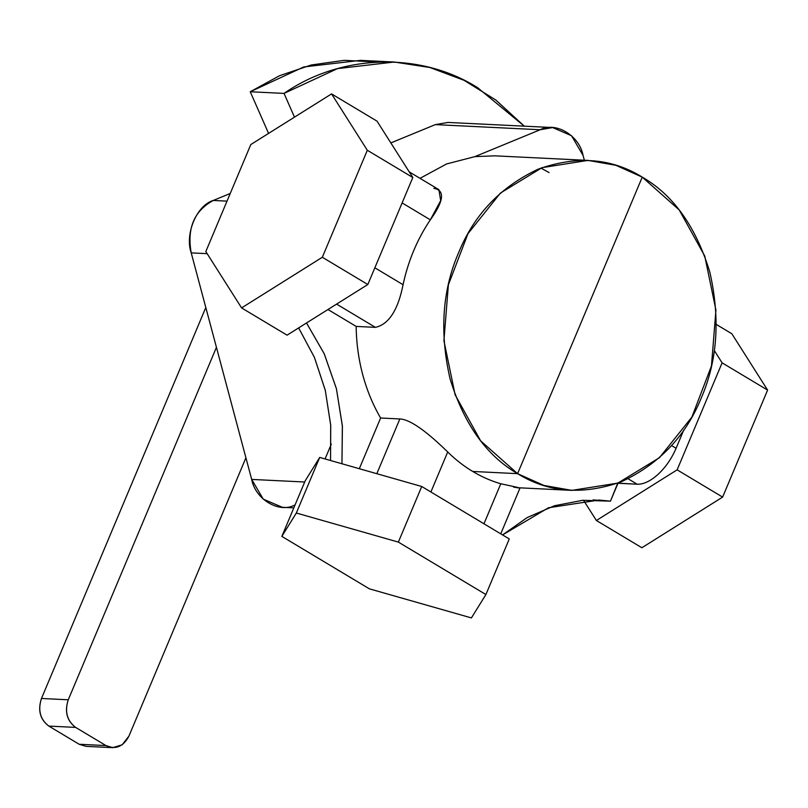 <?xml version="1.0" encoding="UTF-8"?>
<svg xmlns="http://www.w3.org/2000/svg" width="808" height="808" viewBox="0 0 808 808"><rect width="100%" height="100%" fill="white"/><g stroke="black" fill="none" stroke-linecap="round" stroke-linejoin="round"><path stroke-width="1.21" d="M86.062 746.36L79.164 744.259L105.959 745.572L75.639 727.402L105.959 745.572L79.164 744.259L48.844 726.089L75.639 727.402C66.993 720.746 64.529 711.535 68.266 699.789L216.433 347.319L68.266 699.789L41.471 698.476L68.266 699.789C64.438 711.585 66.892 720.786 75.639 727.402L48.844 726.089C40.087 719.474 37.633 710.272 41.471 698.476L205.808 307.515L41.471 698.476C37.734 710.232 40.188 719.433 48.844 726.089L79.164 744.259L92.9 744.936M105.959 745.572L112.746 747.663L122.2 744.774L128.916 736.128L245.915 457.793L128.916 736.128C123.25 746.723 115.605 749.875 105.959 745.572M205.818 251.561L241.592 307.909L287.072 335.169L241.592 307.909L322.331 257.257L367.317 150.258L331.553 93.9L250.803 144.551L331.553 93.9L377.033 121.16L331.553 93.9L367.317 150.258L412.807 177.507L367.317 150.258L322.331 257.257L367.822 284.517L322.331 257.257L241.592 307.909L205.818 251.561L250.803 144.551L205.818 251.561M377.033 121.16L412.807 177.507L367.822 284.517L287.072 335.169L367.822 284.517L412.807 177.507L377.033 121.16M281.841 536.391L296.334 513.019L398.364 542.097L485.901 594.547L471.407 617.918L369.387 588.84L281.841 536.391L305.212 480.79L319.705 457.419L296.334 513.019L281.841 536.391L369.387 588.84L471.407 617.918L485.901 594.547L398.364 542.097L296.334 513.019L319.705 457.419L421.736 486.497L398.364 542.097L421.736 486.497L509.272 538.946L485.901 594.547L509.272 538.946L421.736 486.497L319.705 457.419L305.212 480.79L281.841 536.391M500.778 483.77L483.962 523.776L500.778 483.77C520.625 487.971 524.887 489.072 513.565 487.093C524.887 489.072 520.625 487.971 500.778 483.77A165.186 136.299 -87.2 0 1 472.741 471.458A165.186 136.299 92.8 0 0 500.778 483.77M447.713 451.975A165.186 136.299 92.8 0 0 472.741 471.458A165.186 136.299 -87.2 0 1 447.713 451.975L430.896 491.981L447.713 451.975C433.543 438.168 412.676 419.473 399.849 418.958C412.676 419.473 433.543 438.168 447.713 451.975M376.831 473.7L399.849 418.958L376.831 473.7M380.619 418.009L399.849 418.958L380.619 418.009L359.318 468.701L380.619 418.009A165.186 136.299 -87.2 0 1 356.176 326.412A165.186 136.299 92.8 0 0 380.619 418.009M341.956 463.762L342.4 426.271L336.421 388.759L324.149 353.611L306.515 322.968L324.271 353.874L336.391 388.628L342.36 425.776L341.956 463.762M409.222 171.872L438.896 189.648L440.673 200.626L430.341 219.837A165.186 136.299 92.8 0 0 403.071 284.709C397.96 310.201 388.739 324.422 375.397 327.351L336.593 304.101L375.397 327.351L356.176 326.412L327.967 309.514L356.176 326.412L375.397 327.351C388.739 324.422 397.96 310.201 403.071 284.709A165.186 136.299 -87.2 0 1 430.341 219.837L402.121 202.929L430.341 219.837C443.966 200.758 445.127 190.264 433.825 188.355M767.6 390.092L731.836 333.744L716.282 324.422L731.836 333.744L767.6 390.092L722.11 362.843L714.292 350.521L722.11 362.843L767.6 390.092L722.625 497.102L767.6 390.092M641.875 547.743L722.625 497.102L677.134 469.842L722.11 362.843L677.134 469.842L722.625 497.102L641.875 547.743L596.385 520.493L641.875 547.743M676.084 448.288A41.299 21.351 120.9 0 1 637.199 484.214L628.068 478.75L637.199 484.214L617.746 483.144L610.464 501.152L582.689 500.304L554.48 505.747L527.311 517.494L502.556 534.926L548.481 507.767L598.93 500.061L610.464 501.152L593.092 499.91L610.464 501.152L617.979 483.275L637.199 484.214A41.299 21.351 -59.1 0 0 676.084 448.288L671.549 445.572L676.084 448.288L683.75 430.048L676.084 448.288M583.528 500.243L596.385 520.493L677.134 469.842L596.385 520.493L583.528 500.243M330.543 460.51L330.694 424.988L325.271 390.224L314.453 357.459L298.637 327.907L314.383 357.298L325.311 390.416L330.735 425.462L330.543 460.51M474.902 156.621L540.188 129.745C555.783 121.392 579.366 135.522 583.073 155.439L571.509 135.714L552.632 127.553L540.188 129.745L474.902 156.621L446.582 163.953L420.029 178.336L446.561 163.963L474.902 156.621L494.789 155.833L588.002 160.398L542.037 167.66L500.435 193.061L467.963 233.684L448.379 284.85L443.925 340.673L455.106 394.748L480.639 440.835L517.595 473.66L472.741 471.458L517.595 473.66L543.946 485.457L571.842 490.375L617.807 483.113L659.419 457.712L691.88 417.1L711.464 365.933L715.928 310.1L704.748 256.035L679.205 209.939L642.249 177.124L615.898 165.317L588.002 160.398M540.905 168.084L549.036 172.559M642.249 177.124L517.595 473.66C486.426 455.621 463.923 424.008 450.076 378.841C439.451 332.341 442.299 290.304 458.621 252.712C474.114 214.615 500.647 186.769 538.219 169.155C576.831 155.409 611.505 158.065 642.249 177.124C673.418 195.162 695.93 226.765 709.767 271.932C720.393 318.433 717.544 360.479 701.223 398.061C685.729 436.158 659.197 464.004 621.625 481.619C583.012 495.365 548.339 492.718 517.595 473.66L642.249 177.124M403.071 284.709L374.851 267.801L403.071 284.709M477.669 87.729L524.291 126.169L495.87 100.071L464.085 80.325L429.886 67.508L394.264 62.024L337.522 68.609L284.042 93.405C340.835 53.823 420.544 51.48 477.669 87.729M377.326 62.024L344.188 60.337L311.181 65.004L279.517 75.72L250.248 91.748L268.579 133.401L250.248 91.748L284.042 93.405L294.486 117.15L284.042 93.405L250.248 91.748L303.727 66.953L360.469 60.368L394.264 62.024M459.934 125.816L435.32 124.614L390.85 142.925L435.32 124.614L448.026 122.432M540.188 129.745L435.32 124.614L540.188 129.745M583.073 155.439L584.346 160.216L583.073 155.439M207.161 253.662L191.223 252.884C186.82 228.371 194.162 210.888 213.262 200.465L227.018 201.131L213.262 200.465L230.23 193.476L213.262 200.465C196.738 205.323 184.618 234.158 191.223 252.884L207.161 253.662M282.396 507.313L263.256 499.152L251.692 479.417L304.697 482.012L251.692 479.417L191.223 252.884L251.692 479.417C255.399 499.344 278.982 513.474 294.577 505.111M112.746 747.663L85.941 746.35M500.748 533.835L520.079 487.84M519.382 487.81L571.842 490.375M325.069 458.944L331.31 444.097M447.763 122.422L552.632 127.553M293.829 507.879L282.133 507.303"/></g></svg>
